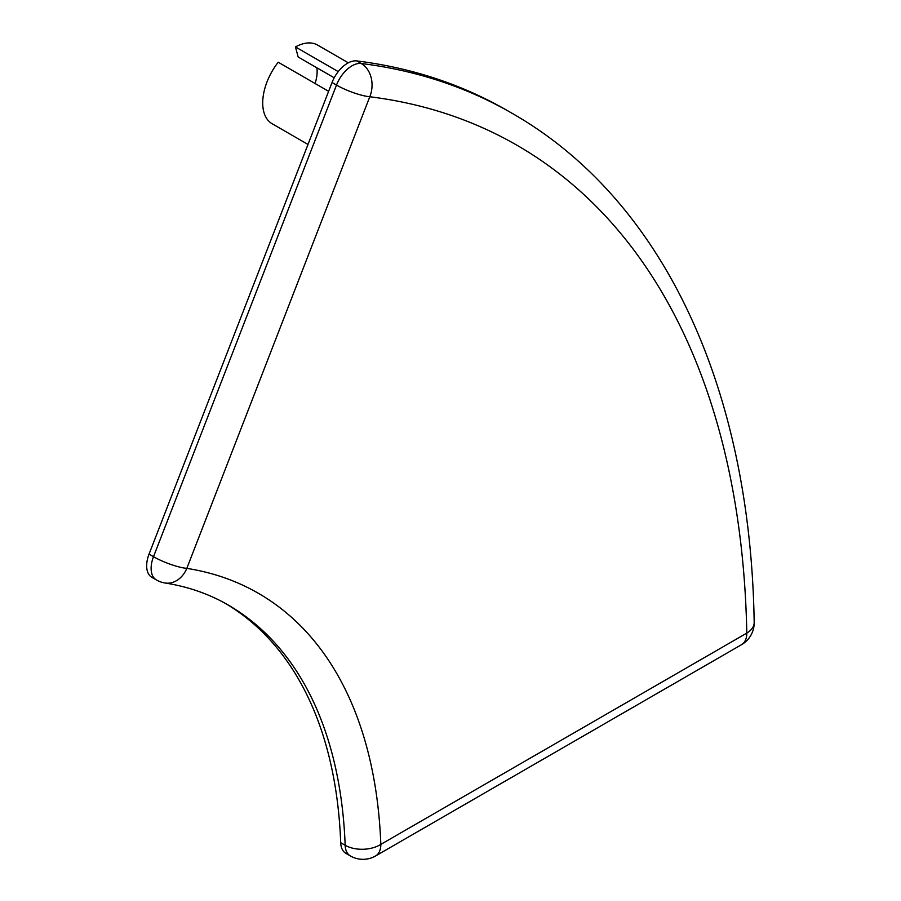 <?xml version="1.0" encoding="UTF-8"?>
<svg xmlns="http://www.w3.org/2000/svg" width="901" height="901" viewBox="0 0 901 901"><rect width="100%" height="100%" fill="white"/><g stroke="black" fill="none" stroke-linecap="round" stroke-linejoin="round"><path stroke-width="1.35" d="M308.007 144.442L272.125 123.73A45.422 26.23 -60 0 1 278.229 62.225L328.617 91.316M338.224 71.618L295.472 46.942A45.422 26.23 -60 0 1 317.546 45.05L348.315 62.811M334.203 77.801L298.163 57L295.472 46.942M315.08 83.5A31.546 18.211 120 0 0 316.882 67.812M225.746 603.625A567.776 327.806 -60 0 1 340.702 842.694A25.239 14.574 120 0 0 345.905 853.371L350.365 855.95A25.239 25.239 0 0 0 375.604 855.95A25.239 14.574 -120 0 0 380.83 844.395A25.239 15.171 177.8 0 1 345.162 845.262A25.239 14.574 120 0 0 350.365 855.95M754.182 622.298A25.239 14.9 178.9 0 1 746.805 633.11A25.239 14.574 60 0 1 741.579 644.654A25.239 25.239 0 0 0 754.182 622.298C750.398 387.633 663.327 199.571 511.813 113.143L507.353 110.575A1135.564 655.624 120 0 0 356.762 60.919A25.239 14.574 120 0 0 332.041 82.498L149.048 554.115A25.239 14.574 120 0 0 151.886 577.35L156.346 579.929A25.239 25.239 0 0 0 165.063 583.003A25.239 20.115 -81.1 0 0 186.811 568.373A25.239 5.327 -158.8 0 1 153.508 556.694A25.239 14.574 120 0 0 156.346 579.929M511.813 113.143A1135.564 655.624 120 0 0 361.222 63.498A25.239 14.574 120 0 0 336.501 85.066A25.239 5.327 21.2 0 0 369.793 96.756A25.239 20.013 -82.9 0 0 361.222 63.498L356.762 60.919M165.063 583.003C188.039 586.63 208.998 593.917 227.93 604.864A567.776 327.806 -60 0 1 345.162 845.262L340.702 842.694M746.805 633.11L380.83 844.395A593.016 342.38 120 0 0 186.811 568.373L369.793 96.756A1110.325 641.05 -60 0 1 746.805 633.11M332.041 82.498L336.501 85.066L153.508 556.694L149.048 554.115M741.579 644.654L375.604 855.95"/></g></svg>
